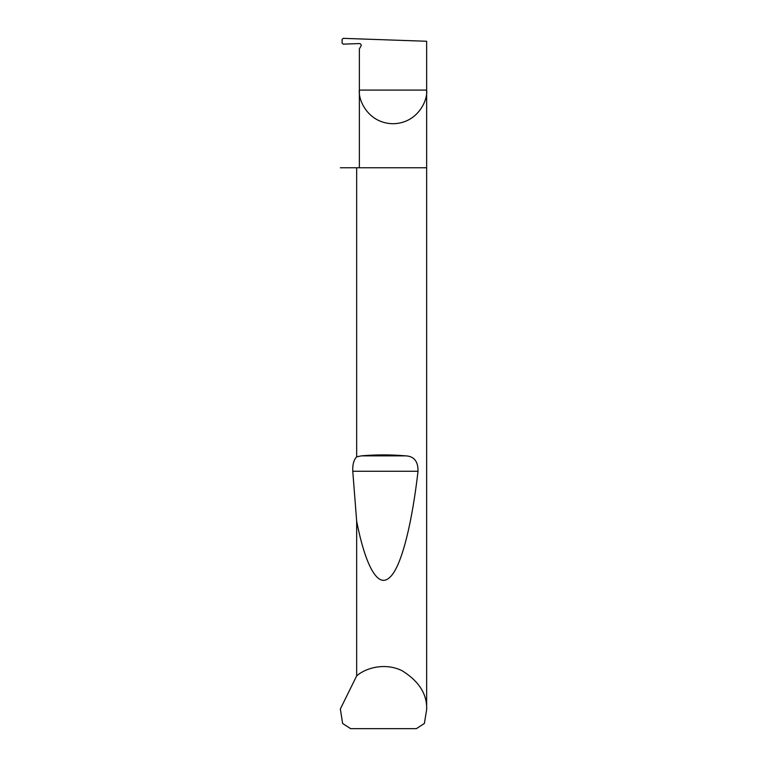 <?xml version="1.0" encoding="UTF-8"?>
<svg xmlns="http://www.w3.org/2000/svg" width="767" height="767" viewBox="0 0 767 767"><rect width="100%" height="100%" fill="white"/><g stroke="black" fill="none" stroke-linecap="round" stroke-linejoin="round"><path stroke-width="1.15" d="M426.644 709.667L424.381 723.473L416.385 728.65L350.615 728.65L342.619 723.473L340.356 708.976L356.665 675.88C366.223 667.597 385.504 662.448 402.253 670.809C419.137 681.403 427.267 694.356 426.644 709.667L426.644 90.084L359.368 90.084L359.368 48.858L360.931 46.164A1.726 1.726 0 0 0 359.368 43.575L343.233 44.141L342.111 43.105L342.111 39.376L343.223 38.35L426.644 41.265L426.644 90.084C427.996 99.931 417.91 123.266 393.011 123.727C368.112 123.266 358.016 99.931 359.368 90.084L359.368 167.752M356.665 456.825L361.439 455.857C376.146 454.591 390.854 454.591 405.561 455.857C414.007 456.202 418.159 461.331 418.015 471.264C411.984 523.612 401.199 568.798 389.013 578.002C376.846 588.586 364.603 562.115 356.665 521.119L352.772 471.264C352.475 464.677 353.779 459.864 356.665 456.825L356.665 167.752L426.644 167.752M356.665 675.88L356.665 521.119M340.356 709.667L340.356 708.976M356.665 167.752L340.356 167.752M361.439 455.857L405.561 455.857M352.772 471.264L418.015 471.264"/></g></svg>
